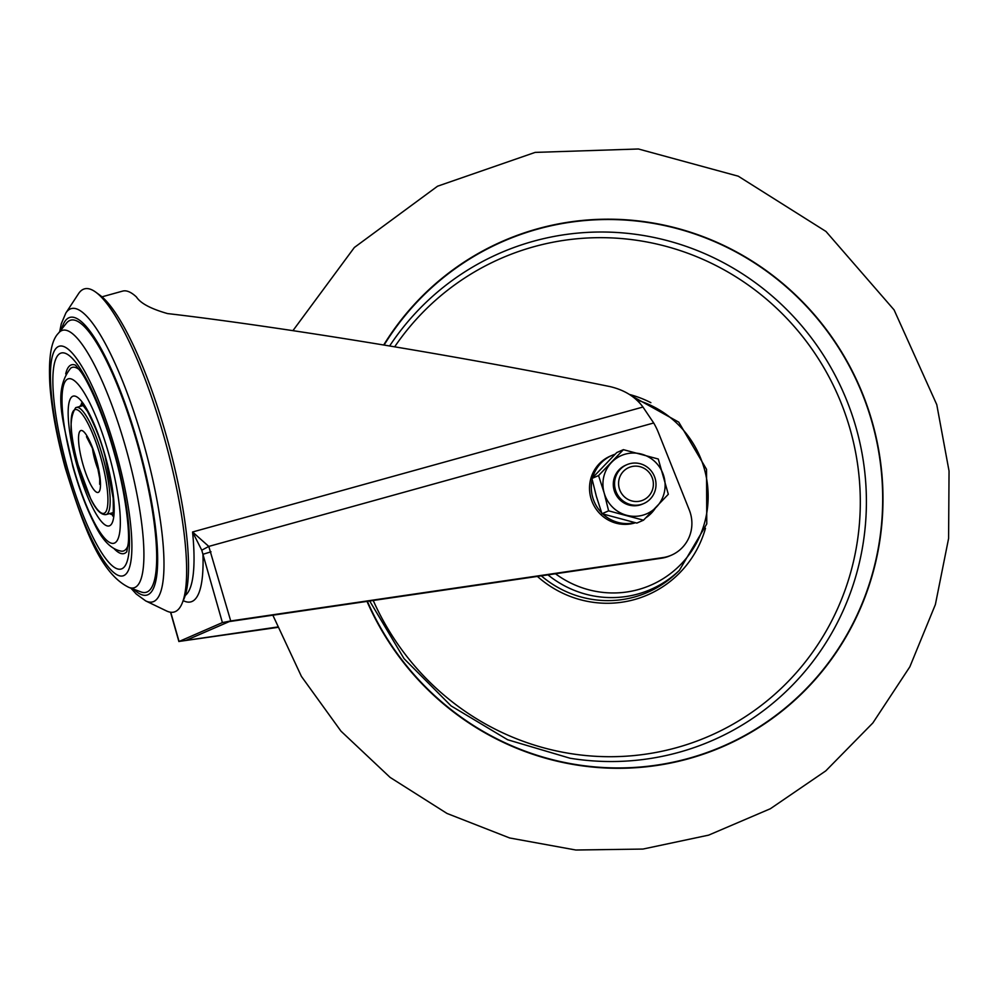 <?xml version="1.0" encoding="UTF-8"?>
<svg xmlns="http://www.w3.org/2000/svg" width="999" height="999" viewBox="0 0 999 999"><rect width="100%" height="100%" fill="white"/><g stroke="black" fill="none" stroke-linecap="round" stroke-linejoin="round"><path stroke-width="1.5" d="M79.158 369.543A95.305 21.079 -105.5 0 0 71.703 367.57A95.305 21.079 -105.5 0 0 70.779 368.094C51.861 391.62 64.023 422.964 72.765 466.246C78.933 488.261 86.001 507.155 93.968 522.889C102.123 540.234 111.326 549.662 121.578 551.186A95.305 21.079 -105.5 0 0 123.901 550.811A95.305 21.079 -105.5 0 0 128.009 545.629M82.218 403.996A57.368 12.687 -105.5 0 0 82.093 404.046A57.368 12.687 -105.5 0 0 79.932 406.443M109.653 513.598A57.368 12.687 -105.5 0 0 112.887 514.522M75.075 365.01A97.952 21.666 -105.5 0 0 70.979 365.022A97.952 21.666 -105.5 0 0 65.697 373.888M114.236 548.838A97.952 21.666 -105.5 0 0 124.625 553.346A97.952 21.666 -105.5 0 0 126.848 551.61M145.742 600.936L166.521 610.951A167.67 37.088 -105.5 0 0 175.237 611.625A167.67 37.088 -105.5 0 0 182.13 603.321A167.67 37.088 -105.5 0 0 165.06 440.534A167.67 37.088 -105.5 0 0 95.817 292.207A167.67 37.088 -105.5 0 0 83.404 289.26A167.67 37.088 -105.5 0 0 78.509 293.718L65.859 312.999A152.185 33.666 74.5 0 1 70.305 308.953A152.185 33.666 74.5 0 1 143.132 441.708A152.185 33.666 74.5 0 1 153.646 601.548A152.185 33.666 74.5 0 1 145.742 600.936L136.239 594.018L130.869 588.136M128.983 587.437L140.909 591.895A141.196 31.231 -105.5 0 0 147.09 591.97A141.196 31.231 -105.5 0 0 137.325 443.668A141.196 31.231 -105.5 0 0 69.755 320.504A141.196 31.231 -105.5 0 0 66.371 323.239L58.454 333.204A133.616 29.558 74.5 0 1 61.651 330.619A133.616 29.558 74.5 0 1 125.599 447.165A133.616 29.558 74.5 0 1 134.828 587.512A133.616 29.558 74.5 0 1 128.983 587.437C99.975 573.389 83.429 526.361 65.31 468.056C56.993 437.799 51.873 410.427 49.95 385.926C48.252 358.092 51.086 340.509 58.454 333.204M75.949 407.58A55.594 12.3 74.5 0 1 76.311 407.455A55.594 12.3 74.5 0 1 102.785 456.905A55.594 12.3 74.5 0 1 106.394 514.473A55.594 12.3 74.5 0 1 106.031 514.597L112.662 512.762A55.594 12.3 -105.5 0 0 113.024 512.637A55.594 12.3 -105.5 0 0 113.224 512.537M101.973 296.84L122.627 291.109A155.32 34.353 74.5 0 1 136.463 297.015C140.484 303.296 150.837 308.816 167.52 313.574C237.874 321.69 350.224 338.698 450.324 356.381C507.929 366.508 561.201 376.598 610.139 386.625C624.537 390.047 635.476 396.853 642.956 407.03L653.696 422.977A70.604 68.819 66.5 0 1 658.466 432.742L689.322 510.089A35.302 34.403 -113.5 0 1 671.428 555.169A35.302 34.403 -113.5 0 1 667.007 556.73A35.302 34.403 -113.5 0 1 662.899 557.592L230.719 620.953L222.402 622.589L178.896 641.558L170.542 612.225M671.428 555.169L669.979 555.794A35.302 34.403 -113.5 0 1 665.571 557.355A35.302 34.403 -113.5 0 1 661.45 558.229L229.283 621.578L185.914 640.434L277.31 627.035M170.729 612.25L179.046 641.445L277.472 627.434M222.402 622.589L201.773 550.212L192.57 531.992L208.791 546.416L230.719 620.953M183.254 600.649A162.375 35.914 74.5 0 0 202.947 554.283L211.026 551.81M201.773 550.212L208.791 546.416L653.696 422.977M83.541 405.519A55.594 12.3 -105.5 0 0 82.942 405.619L75.724 407.654C68.844 418.169 69.593 437.125 77.959 464.535L90.784 499.063C95.966 509.927 101.049 515.109 106.031 514.597M182.13 603.321L184.128 598.563A163.461 36.151 -105.5 0 0 167.47 439.86A163.461 36.151 -105.5 0 0 99.975 295.254L95.817 292.207M384.078 345.067A275.299 268.356 -113.5 0 1 537.824 229.083A275.299 268.356 -113.5 0 1 871.927 421.953A275.299 268.356 -113.5 0 1 688.598 758.378A275.299 268.356 -113.5 0 1 367.382 601.336M705.494 528.271A106.506 103.821 -113.5 0 1 634.427 599.575A106.506 103.821 -113.5 0 1 537.4 576.411M629.445 394.468A106.506 103.821 -113.5 0 1 650.873 402.672M631.318 395.741L678.758 422.152L706.543 469.343L706.768 523.913L679.357 570.379L676.598 573.026A104.158 101.523 -113.5 0 1 634.49 597.002A104.158 101.523 -113.5 0 1 541.296 575.836M383.691 345.005A275.649 268.694 -113.5 0 1 537.699 228.759A275.649 268.694 -113.5 0 1 872.214 421.878A275.649 268.694 -113.5 0 1 688.661 758.728A275.649 268.694 -113.5 0 1 366.995 601.386M636.513 399.937A98.839 96.341 -113.5 0 1 659.677 410.127A98.839 96.341 -113.5 0 1 695.254 545.217A98.839 96.341 -113.5 0 1 563.136 578.896A98.839 96.341 -113.5 0 1 555.469 573.763M652.684 479.195A17.782 17.333 -113.5 0 1 640.846 500.911A17.782 17.333 -113.5 0 1 619.268 488.461A17.782 17.333 -113.5 0 1 631.106 466.745A17.782 17.333 -113.5 0 1 652.684 479.195M655.182 478.608A21.179 20.642 -113.5 0 1 643.731 503.558A21.179 20.642 -113.5 0 1 615.372 489.647A21.179 20.642 -113.5 0 1 626.835 464.71A21.179 20.642 -113.5 0 1 655.182 478.608M626.211 464.997A21.179 20.642 66.5 0 0 614.123 490.197A21.179 20.642 66.5 0 0 643.094 503.821M601.972 513.736L596.366 496.353L591.92 478.471L598.563 475.574L623.401 449.662L658.279 459.016L668.319 494.28L643.493 520.192L608.616 510.839L601.972 513.736L636.85 523.089L643.493 520.192M598.563 475.574L604.17 492.957L608.616 510.839M591.92 478.471L616.758 452.559L623.401 449.662M611.563 462.375A31.768 30.969 66.5 0 0 604.17 492.957A31.768 30.969 66.5 0 0 626.635 515.272A31.768 30.969 66.5 0 0 656.48 506.98A31.768 30.969 66.5 0 0 663.873 476.398A31.768 30.969 66.5 0 0 641.42 454.083A31.768 30.969 66.5 0 0 611.563 462.375M655.369 508.141A35.652 34.753 -113.5 0 1 645.966 517.719M634.877 522.627A35.652 34.753 -113.5 0 1 602.872 514.023M601.635 512.812A35.652 34.753 -113.5 0 1 592.17 479.62M592.669 477.647A35.652 34.753 -113.5 0 1 612 455.382A35.652 34.753 -113.5 0 1 614.797 454.308L614.86 454.445M635.426 522.764A35.652 34.753 -113.5 0 1 591.883 501.086A35.652 34.753 -113.5 0 1 610.189 456.168L612 455.382M74.775 409.74A53.834 11.901 -105.5 0 0 78.496 466.283A53.834 11.901 -105.5 0 0 104.258 513.236A53.834 11.901 -105.5 0 0 100.537 456.693A53.834 11.901 -105.5 0 0 74.775 409.74M133.666 589.185A144.068 31.868 -105.5 0 0 147.877 594.742A144.068 31.868 -105.5 0 0 137.912 443.419A144.068 31.868 -105.5 0 0 68.968 317.744A144.068 31.868 -105.5 0 0 61.563 329.295M67.807 379.008A85.327 18.869 -105.5 0 0 73.701 468.618A85.327 18.869 -105.5 0 0 114.535 543.044A85.327 18.869 -105.5 0 0 108.641 453.434A85.327 18.869 -105.5 0 0 67.807 379.008M109.615 525.761A67.345 14.898 74.5 0 1 77.385 467.02A67.345 14.898 74.5 0 1 72.727 396.291A67.345 14.898 74.5 0 1 104.957 455.032A67.345 14.898 74.5 0 1 109.615 525.761M92.495 448.601A21.528 4.758 -105.5 0 0 95.055 460.639A21.528 4.758 -105.5 0 0 98.701 471.004M98.302 492.37A32.118 7.105 74.5 0 1 82.929 464.348A32.118 7.105 74.5 0 1 80.719 430.606A32.118 7.105 74.5 0 1 96.091 458.628A32.118 7.105 74.5 0 1 98.302 492.37M58.541 346.478A119.156 26.361 -105.5 0 0 66.771 471.64A119.156 26.361 -105.5 0 0 123.801 575.574A119.156 26.361 -105.5 0 0 115.559 450.412A119.156 26.361 -105.5 0 0 58.541 346.478M121.866 568.768A112.075 24.788 74.5 0 1 68.219 471.004A112.075 24.788 74.5 0 1 60.477 353.284A112.075 24.788 74.5 0 1 114.111 451.048A112.075 24.788 74.5 0 1 121.866 568.768M185.252 595.466A155.32 34.353 -105.5 0 0 192.57 531.992L642.956 407.03M662.899 557.592L661.45 558.229M389.61 345.991L390.297 344.967A265.821 259.103 -113.5 0 1 533.429 241.246A265.821 259.103 -113.5 0 1 856.018 427.472A265.821 259.103 -113.5 0 1 679.008 752.297A265.821 259.103 -113.5 0 1 570.029 758.229L507.654 739.76L451.073 705.893L404.033 658.641L369.692 600.998M373.226 600.474A260.564 253.983 66.5 0 0 676.61 747.664A260.564 253.983 66.5 0 0 850.124 429.258A260.564 253.983 66.5 0 0 533.916 246.716A260.564 253.983 66.5 0 0 394.655 346.828M679.357 570.379A102.747 100.15 -113.5 0 1 637.812 594.03A102.747 100.15 -113.5 0 1 547.952 574.862M59.703 331.631L61.289 323.776L65.859 312.999M126.748 551.86L128.184 543.706C129.895 532.754 125.774 493.269 114.473 453.933C103.933 415.072 87.587 379.982 80.27 371.054L75.549 365.184M87.924 437.599L86.476 436.7L92.22 447.889L96.166 459.877L99.738 478.771L99.675 484.303M112.55 515.621C113.262 517.732 113.474 511.938 113.174 498.226L105.245 457.043C101.548 442.32 95.579 427.048 87.338 411.201L81.369 403.221M272.852 615.197L301.423 676.41L340.971 731.143L390.097 777.397L447.003 813.448L509.665 837.974L575.799 850.012L642.956 849.063L708.628 835.139L770.354 808.74L825.798 770.866L872.864 722.951L909.839 666.82L935.376 604.57L948.588 538.511L949.05 471.053L936.775 404.657L894.08 309.89L825.986 231.468L738.273 176.199L638.436 148.988L535.152 152.397L437.55 186.214L354.358 247.477L292.932 330.644M643.731 503.558L642.469 504.095M626.835 464.71L625.574 465.259"/></g></svg>
